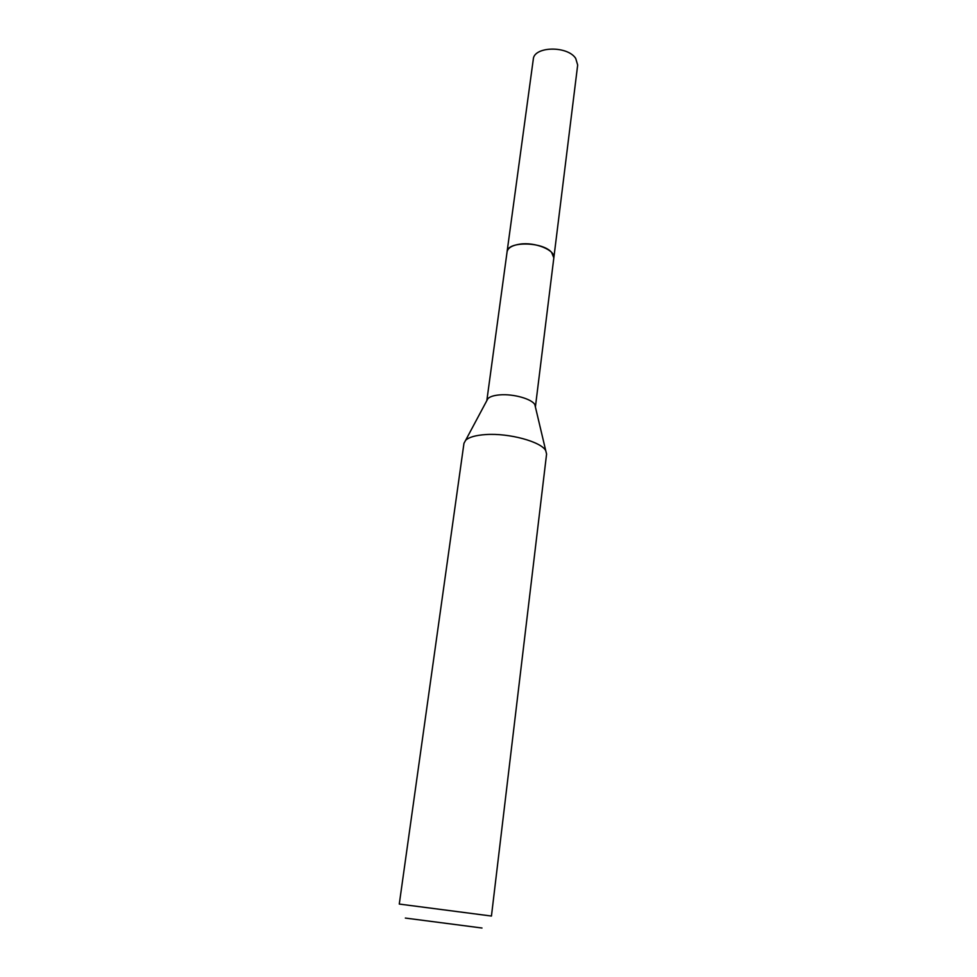 <?xml version="1.0" encoding="UTF-8"?>
<svg xmlns="http://www.w3.org/2000/svg" width="977" height="977" viewBox="0 0 977 977"><rect width="100%" height="100%" fill="white"/><g stroke="black" fill="none" stroke-linecap="round" stroke-linejoin="round"><path stroke-width="1.47" d="M507.051 252.042L507.075 251.785C507.21 241.16 542.626 241.527 551.59 252.371L553.837 257.867C555.547 250.185 535.152 241.807 519.911 244.14C512.168 245.312 507.893 247.865 507.087 251.797L486.827 400.643L487.902 398.616C489.978 396.601 493.971 395.355 499.858 394.879C513.389 393.694 532.147 399.019 534.871 404.722L535.396 406.957L553.8 258.111M463.965 443.314L465.638 440.285C469.009 437.146 475.726 435.241 485.777 434.57C508.968 432.909 541.38 441.763 545.752 450.69L546.583 454.049L491.443 916.047L399.275 904.067L463.965 443.314M405.345 918.062L481.991 928.016M507.075 251.785L533.295 59.267C533.821 46.285 567.539 45.492 575.709 58.412L577.676 65.032L553.837 257.867M487.902 398.616L465.638 440.285M534.871 404.722L545.752 450.69"/></g></svg>
